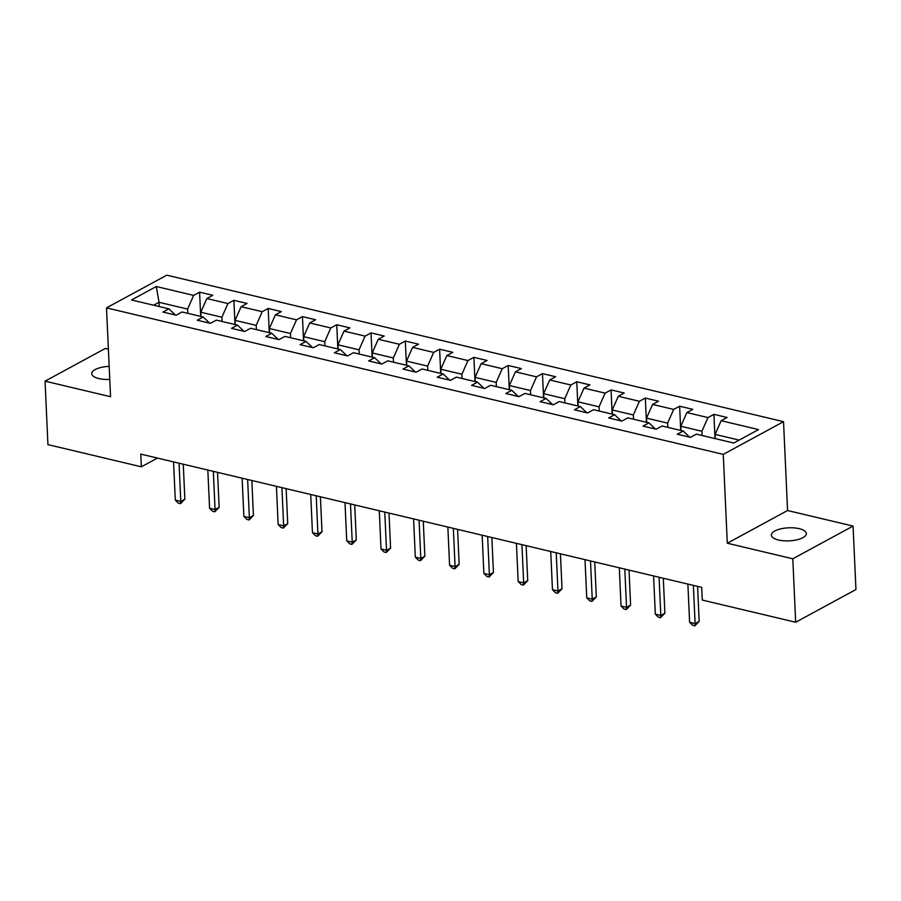 <?xml version="1.0" encoding="UTF-8"?>
<svg xmlns="http://www.w3.org/2000/svg" width="901" height="901" viewBox="0 0 901 901"><rect width="100%" height="100%" fill="white"/><g stroke="black" fill="none" stroke-linecap="round" stroke-linejoin="round"><path stroke-width="1.35" d="M109.167 366.369A17.524 6.532 -2.6 0 0 91.744 373.69A17.524 6.532 -2.6 0 0 98.828 378.555A17.524 6.532 -2.6 0 0 109.764 379.411M778.441 539.992A17.524 6.532 -2.6 0 0 796.867 539.834A17.524 6.532 -2.6 0 0 806.372 533.538A17.524 6.532 -2.6 0 0 799.288 528.684A17.524 6.532 -2.6 0 0 780.852 528.842A17.524 6.532 -2.6 0 0 771.357 535.138A17.524 6.532 -2.6 0 0 778.441 539.992M108.39 349.171L105.327 348.45L45.05 381.157L47.933 444.621L141.344 466.808L157.438 458.08M783.532 421.668L166.786 275.165L106.509 307.872L723.266 454.386L783.532 421.668L787.564 510.518L727.298 543.224L792.801 558.789L853.067 526.071L787.564 510.518M853.067 526.071L855.95 589.536L795.673 622.242L792.801 558.789M175.413 315.023L168.892 308.84L162.946 312.061L176.134 315.192L182.081 311.971L203.175 316.983L197.229 320.204L210.417 323.346L216.364 320.114L237.47 325.126L231.523 328.358L244.712 331.489L250.658 328.257L271.753 333.269L265.806 336.501L278.995 339.632L284.941 336.4L306.047 341.423L300.101 344.644L313.289 347.775L319.224 344.554L340.33 349.565L334.384 352.787L347.572 355.918L353.519 352.696L374.613 357.708L368.678 360.929L381.855 364.072L387.802 360.839L408.908 365.851L402.961 369.083L416.149 372.214L422.096 368.982L443.191 373.994L437.244 377.226L450.432 380.357L456.379 377.125L477.485 382.148L471.538 385.369L484.727 388.5L490.673 385.279L511.768 390.291L505.821 393.512L519.01 396.643L524.956 393.422L546.062 398.433L540.116 401.655L553.304 404.797L559.251 401.564L580.345 406.576L574.399 409.809L587.587 412.94L593.534 409.707L614.64 414.719L608.693 417.951L621.881 421.082L627.828 417.861L648.923 422.873L642.976 426.094L656.165 429.225L662.111 426.004L683.217 431.016L677.27 434.237L690.459 437.368L696.394 434.147L733.763 443.022L758.529 429.586L721.16 420.711L727.107 417.478L713.919 414.347L715.022 438.573M168.892 308.84L131.523 299.965L156.29 286.518L193.647 295.393L199.594 292.172L200.698 316.397M713.919 414.347L707.972 417.58L686.877 412.568L692.813 409.336L679.636 406.205L673.689 409.426L652.583 404.414L658.53 401.193L645.341 398.062L639.395 401.283L618.3 396.271L624.247 393.05L611.058 389.908L605.112 393.14L584.006 388.128L589.952 384.896L576.764 381.765L570.817 384.997L549.723 379.985L555.669 376.753L542.481 373.622L536.534 376.855L515.428 371.831L521.375 368.61L508.187 365.479L502.24 368.7L481.145 363.689L487.092 360.468L473.903 357.337L467.957 360.558L446.851 355.546L452.798 352.325L439.609 349.183L433.663 352.415L412.568 347.403L418.514 344.171L405.326 341.04L399.38 344.272L378.274 339.26L384.22 336.028L371.032 332.897L365.085 336.118L343.991 331.106L349.937 327.885L336.749 324.754L330.802 327.975L309.707 322.963L315.643 319.742L302.466 316.611L296.519 319.832L275.413 314.821L281.36 311.6L268.171 308.457L262.225 311.69L241.13 306.678L247.077 303.446L233.888 300.315L227.942 303.547L206.836 298.535L212.782 295.303L199.594 292.172M795.673 622.242L702.262 600.055L701.688 587.362L140.77 454.115L141.344 466.808M200.979 316.454L200.788 312.219L221.883 317.231L222.074 321.466M209.708 323.166L203.175 316.983M206.836 298.535L200.788 312.219M227.942 303.547L221.883 317.231M235.262 324.608L235.071 320.362L256.177 325.374L256.368 329.62M243.991 331.32L237.47 325.126M241.13 306.678L235.071 320.362M262.225 311.69L256.177 325.374M269.557 332.751L269.354 328.516L290.46 333.528L290.651 337.762M278.285 339.463L271.753 333.269M275.413 314.821L269.354 328.516M296.519 319.832L290.46 333.528M303.84 340.893L303.648 336.659L324.743 341.67L324.946 345.905M312.568 347.606L306.047 341.423M309.707 322.963L303.648 336.659M330.802 327.975L324.743 341.67M338.123 349.036L337.931 344.801L359.037 349.813L359.229 354.048M346.851 355.749L340.33 349.565M343.991 331.106L337.931 344.801M365.085 336.118L359.037 349.813M372.417 357.179L372.226 352.944L393.32 357.956L393.512 362.202M381.146 363.891L374.613 357.708M378.274 339.26L372.226 352.944M399.38 344.272L393.32 357.956M406.7 365.333L406.509 361.087L427.615 366.099L427.806 370.345M415.429 372.045L408.908 365.851M412.568 347.403L406.509 361.087M433.663 352.415L427.615 366.099M440.994 373.476L440.803 369.241L461.898 374.253L462.089 378.488M449.723 380.188L443.191 373.994M446.851 355.546L440.803 369.241M467.957 360.558L461.898 374.253M475.277 381.619L475.086 377.384L496.192 382.396L496.383 386.63M484.006 388.331L477.485 382.148M481.145 363.689L475.086 377.384M502.24 368.7L496.192 382.396M509.572 389.761L509.38 385.527L530.475 390.538L530.666 394.773M518.3 396.474L511.768 390.291M515.428 371.831L509.38 385.527M536.534 376.855L530.475 390.538M543.855 397.904L543.663 393.669L564.769 398.681L564.961 402.927M552.583 404.628L546.062 398.433M549.723 379.985L543.663 393.669M570.817 384.997L564.769 398.681M578.149 406.058L577.958 401.812L599.052 406.824L599.244 411.07M586.878 412.771L580.345 406.576M584.006 388.128L577.958 401.812M605.112 393.14L599.052 406.824M612.432 414.201L612.241 409.966L633.347 414.978L633.538 419.213M621.161 420.913L614.64 414.719M618.3 396.271L612.241 409.966M639.395 401.283L633.347 414.978M646.727 422.344L646.524 418.109L667.63 423.121L667.821 427.356M655.455 429.056L648.923 422.873M652.583 404.414L646.524 418.109M673.689 409.426L667.63 423.121M681.01 430.487L680.818 426.252L701.913 431.264L702.116 435.498M689.738 437.199L683.217 431.016M686.877 412.568L680.818 426.252M707.972 417.58L701.913 431.264M715.293 438.641L715.101 434.395L739.135 440.105M721.16 420.711L715.101 434.395M45.05 381.157L110.553 396.722L106.509 307.872M727.298 543.224L723.266 454.386M159.218 306.543L159.026 302.297L153.654 305.214M187.791 313.323L187.599 309.088L159.026 302.297L156.29 286.518M193.647 295.393L187.599 309.088M679.636 406.205L680.728 430.419M645.341 398.062L646.445 422.276M611.058 389.908L612.151 414.133M576.764 381.765L577.868 405.991M542.481 373.622L543.573 397.848M508.187 365.479L509.29 389.694M473.903 357.337L474.996 381.551M439.609 349.183L440.713 373.408M405.326 341.04L406.43 365.265M371.032 332.897L372.136 357.123M336.749 324.754L337.852 348.969M302.466 316.611L303.558 340.826M268.171 308.457L269.275 332.683M233.888 300.315L234.981 324.54M693.365 585.391L695.11 623.593L689.614 622.287L687.88 584.085M697.588 586.393L699.176 621.386L695.11 623.593L694.829 625.835L692.632 625.317L689.614 622.287M699.176 621.386L694.829 625.835M659.082 577.248L660.816 615.451L655.32 614.144L653.585 575.942M663.305 578.251L664.893 613.232L660.816 615.451L660.534 617.692L658.338 617.174L655.32 614.144M664.893 613.232L660.534 617.692M624.798 569.094L626.533 607.308L621.037 606.001L619.302 567.788M629.011 570.096L630.599 605.089L626.533 607.308L626.251 609.549L624.055 609.031L621.037 606.001M630.599 605.089L626.251 609.549M590.504 560.951L592.239 599.154L586.742 597.847L585.008 559.645M594.728 561.954L596.316 596.946L592.239 599.154L591.968 601.406L589.761 600.877L586.742 597.847M596.316 596.946L591.968 601.406M556.221 552.809L557.956 591.011L552.459 589.705L550.725 551.502M560.433 553.811L562.021 588.803L557.956 591.011L557.674 593.252L555.478 592.734L552.459 589.705M562.021 588.803L557.674 593.252M521.927 544.666L523.661 582.868L518.165 581.562L516.431 543.359M526.15 545.668L527.738 580.661L523.661 582.868L523.391 585.109L521.195 584.591L518.165 581.562M527.738 580.661L523.391 585.109M487.644 536.523L489.378 574.725L483.882 573.419L482.148 535.217M491.856 537.525L493.444 572.507L489.378 574.725L489.097 576.967L486.9 576.449L483.882 573.419M493.444 572.507L489.097 576.967M453.349 528.369L455.084 566.571L449.588 565.276L447.853 527.062M457.573 529.371L459.161 564.364L455.084 566.571L454.814 568.824L452.617 568.294L449.588 565.276M459.161 564.364L454.814 568.824M419.066 520.226L420.801 558.429L415.305 557.122L413.57 518.92M423.279 521.229L424.867 556.221L420.801 558.429L420.519 560.681L418.323 560.152L415.305 557.122M424.867 556.221L420.519 560.681M384.772 512.083L386.506 550.286L381.022 548.979L379.287 510.777M388.995 513.086L390.584 548.078L386.506 550.286L386.236 552.527L384.04 552.009L381.022 548.979M390.584 548.078L386.236 552.527M350.489 503.941L352.223 542.143L346.727 540.837L344.993 502.634M354.712 504.943L356.3 539.936L352.223 542.143L351.942 544.384L349.746 543.866L346.727 540.837M356.3 539.936L351.942 544.384M316.206 495.798L317.94 534L312.444 532.694L310.71 494.491M320.418 496.8L322.006 531.781L317.94 534L317.659 536.241L315.463 535.723L312.444 532.694M322.006 531.781L317.659 536.241M281.912 487.644L283.646 525.846L278.15 524.551L276.416 486.337M286.135 488.646L287.723 523.639L283.646 525.846L283.364 528.099L281.168 527.569L278.15 524.551M287.723 523.639L283.364 528.099M247.629 479.501L249.363 517.703L243.867 516.397L242.132 478.194M251.841 480.503L253.429 515.496L249.363 517.703L249.081 519.956L246.885 519.426L243.867 516.397M253.429 515.496L249.081 519.956M213.334 471.358L215.069 509.561L209.573 508.254L207.838 470.052M217.558 472.361L219.146 507.353L215.069 509.561L214.798 511.802L212.591 511.284L209.573 508.254M219.146 507.353L214.798 511.802M179.051 463.215L180.786 501.418L175.29 500.111L173.555 461.909M183.263 464.218L184.851 499.21L180.786 501.418L180.504 503.659L178.308 503.141L175.29 500.111M184.851 499.21L180.504 503.659"/></g></svg>

